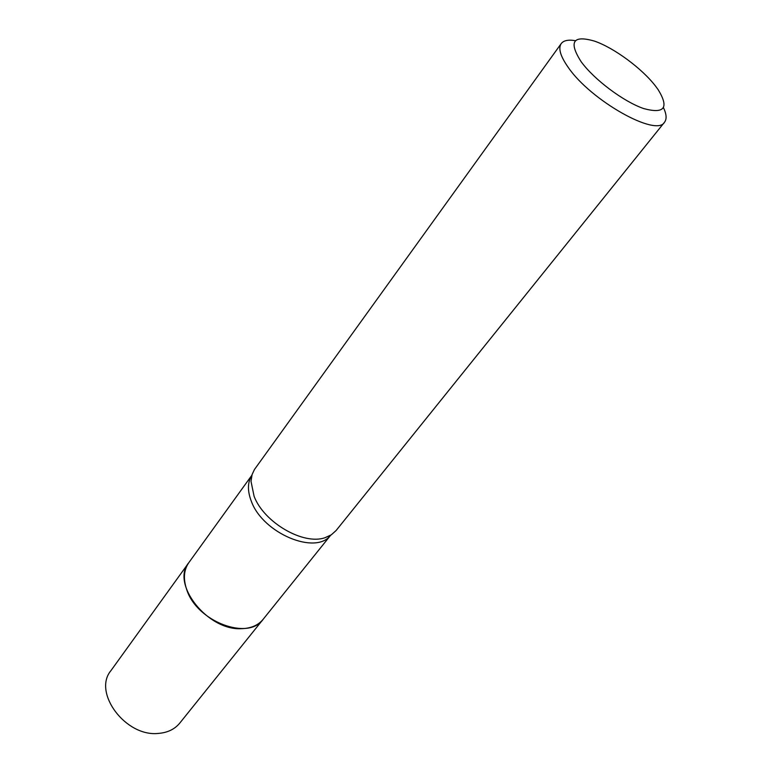 <?xml version="1.0" encoding="UTF-8"?>
<svg xmlns="http://www.w3.org/2000/svg" width="772" height="772" viewBox="0 0 772 772"><rect width="100%" height="100%" fill="white"/><g stroke="black" fill="none" stroke-linecap="round" stroke-linejoin="round"><path stroke-width="1.16" d="M188.793 562.692L110.898 670.685C92.476 692.571 125.74 737.221 158.511 733.4C167.64 732.657 174.713 729.231 179.751 723.123L330.686 535.218M188.754 562.74C170.651 583.835 207.639 630.888 241.568 628.678C251.035 628.389 258.205 625.281 263.098 619.356M251.894 475.214L188.822 562.653C183.775 569.948 183.08 578.952 186.737 589.673C196.783 621.634 248.42 641.03 263.175 619.269M581.142 61.702C594.122 79.603 623.641 101.711 643.674 108.562C664.451 114.188 669.285 107.897 658.169 89.697L655.814 86.474C642.401 68.727 613.846 47.632 594.276 41.051C572.872 34.933 568.491 41.823 581.142 61.702M575.458 40.694C568.375 39.478 563.628 40.443 561.215 43.589C558.059 48.346 560.424 56.308 568.288 67.473C590.966 100.688 656.47 137.368 664.509 122.246C666.902 119.091 666.574 114.256 663.515 107.742M561.215 43.589L254.461 469.501L252.097 474.519L251.006 481.332L254.094 496.29C263.947 522.538 303.464 545.408 325.031 537.698L331.304 534.832L336.1 530.528L664.509 122.246M251.875 475.262C247.474 482.249 247.32 490.982 251.411 501.482C263.02 533.452 315.912 555.415 330.648 535.247M251.836 475.427L251.006 481.332M330.493 535.334L325.031 537.698"/></g></svg>
